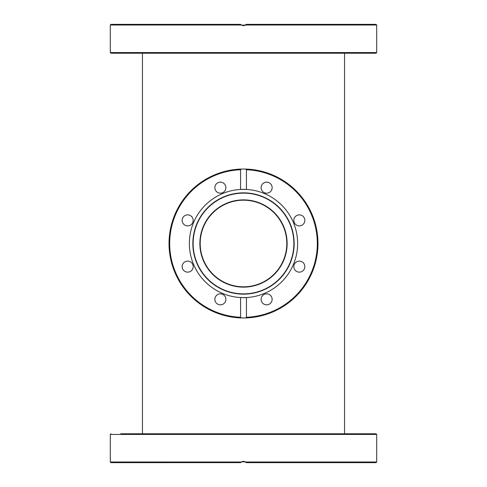 <?xml version="1.0" encoding="UTF-8"?>
<svg xmlns="http://www.w3.org/2000/svg" width="487" height="487" viewBox="0 0 487 487"><rect width="100%" height="100%" fill="white"/><g stroke="black" fill="none" stroke-linecap="round" stroke-linejoin="round"><path stroke-width="0.73" d="M142.454 53.223L142.454 433.777M286.806 243.5A43.306 43.306 0 0 0 243.5 200.194A43.306 43.306 0 0 0 200.194 243.5A43.306 43.306 0 0 0 243.5 286.806A43.306 43.306 0 0 0 286.806 243.5M243.5 53.223L376.037 53.223L376.695 52.566L110.305 52.566L110.963 53.223L243.5 53.223M162.761 53.223L165.032 53.223M245.673 25.007L376.695 25.007L376.037 24.35L246.434 24.35L243.725 25.653L241.534 25.135L240.566 24.35L241.936 25.336M242.867 25.61L243.567 25.659M244.097 25.616L245.04 25.348M245.521 25.105L246.258 24.533M245.99 24.776L245.46 25.135M241.248 24.959L240.882 24.667M245.466 25.135L241.54 25.135M240.566 24.35L110.963 24.35L110.305 25.007L241.327 25.007M243.5 287.135A43.635 43.635 0 0 1 205.715 221.682A43.635 43.635 0 0 1 281.285 221.682A43.635 43.635 0 0 1 243.5 287.135M246.434 189.449L240.566 189.449L240.566 169.744L241.327 169.062L245.673 169.062L246.434 169.744L246.434 189.449A54.13 54.13 0 0 1 297.63 243.5A54.13 54.13 0 0 1 240.566 297.551L246.434 297.551L246.434 317.256L245.673 317.938L241.327 317.938L240.566 317.256L240.566 297.551A54.13 54.13 0 0 1 189.37 243.5A54.13 54.13 0 0 1 246.434 189.449M225.889 187.672A5.509 5.509 0 0 1 220.374 193.181A5.509 5.509 0 0 1 214.864 187.672A5.509 5.509 0 0 1 220.374 182.156A5.509 5.509 0 0 1 225.889 187.672M216.478 295.432A5.509 5.509 0 0 1 224.27 295.432A5.509 5.509 0 0 1 224.27 303.231A5.509 5.509 0 0 1 216.478 303.231A5.509 5.509 0 0 1 216.478 295.432M191.568 216.478A5.509 5.509 0 0 1 191.568 224.27A5.509 5.509 0 0 1 183.769 224.27A5.509 5.509 0 0 1 183.769 216.478A5.509 5.509 0 0 1 191.568 216.478M187.672 261.111A5.509 5.509 0 0 1 193.181 266.626A5.509 5.509 0 0 1 187.672 272.136A5.509 5.509 0 0 1 182.156 266.626A5.509 5.509 0 0 1 187.672 261.111M241.327 169.062A74.474 74.474 0 0 0 169.026 243.5A74.474 74.474 0 0 0 241.327 317.938M262.73 183.769A5.509 5.509 0 0 1 270.522 183.769A5.509 5.509 0 0 1 270.522 191.568A5.509 5.509 0 0 1 262.73 191.568A5.509 5.509 0 0 1 262.73 183.769M299.328 214.864A5.509 5.509 0 0 1 304.844 220.374A5.509 5.509 0 0 1 299.328 225.889A5.509 5.509 0 0 1 293.819 220.374A5.509 5.509 0 0 1 299.328 214.864M303.231 262.73A5.509 5.509 0 0 1 303.231 270.522A5.509 5.509 0 0 1 295.432 270.522A5.509 5.509 0 0 1 295.432 262.73A5.509 5.509 0 0 1 303.231 262.73M272.136 299.328A5.509 5.509 0 0 1 266.626 304.844A5.509 5.509 0 0 1 261.111 299.328A5.509 5.509 0 0 1 266.626 293.819A5.509 5.509 0 0 1 272.136 299.328M294.154 243.5A50.654 50.654 0 0 1 218.176 287.367A50.654 50.654 0 0 1 218.176 199.633A50.654 50.654 0 0 1 294.154 243.5M293.868 243.5A50.368 50.368 0 0 1 218.316 287.117A50.368 50.368 0 0 1 218.316 199.883A50.368 50.368 0 0 1 293.868 243.5M243.5 169.026A74.474 74.474 0 0 1 245.466 169.056M245.673 169.062A74.474 74.474 0 0 1 317.974 243.5A74.474 74.474 0 0 1 245.673 317.938A74.474 74.474 0 0 0 317.974 243.5A74.474 74.474 0 0 0 245.673 169.062A74.474 74.474 0 0 1 317.944 245.57A74.474 74.474 0 0 1 241.534 317.944M241.534 461.865L245.46 461.865M246.422 462.632L245.064 461.664M244.133 461.39L243.433 461.341M242.903 461.384L241.96 461.652M241.479 461.895L240.736 462.467M240.566 462.65L241.327 461.993L110.305 461.993L110.963 462.65L240.584 462.632M241.004 462.23L241.54 461.865M245.466 461.865L246.124 462.34M241.327 461.993L243.963 461.366L246.434 462.65L376.037 462.65L376.695 461.993L245.673 461.993M366.309 433.777L355.285 433.777M354.828 433.777L343.804 433.777M332.986 433.777L323.015 433.777M110.305 461.993L110.305 434.434L376.695 434.434L376.037 433.777L120.691 433.777M131.715 433.777L132.172 433.777M240.566 317.256A73.817 73.817 0 0 1 169.683 243.5A73.817 73.817 0 0 1 240.566 169.744M246.434 169.744A73.817 73.817 0 0 1 317.317 243.5A73.817 73.817 0 0 1 246.434 317.256M344.546 53.223L344.546 433.777M376.695 52.566L376.695 25.007M110.305 52.566L110.305 25.007M376.695 461.993L376.695 434.434M110.305 434.434L110.963 433.777"/></g></svg>
